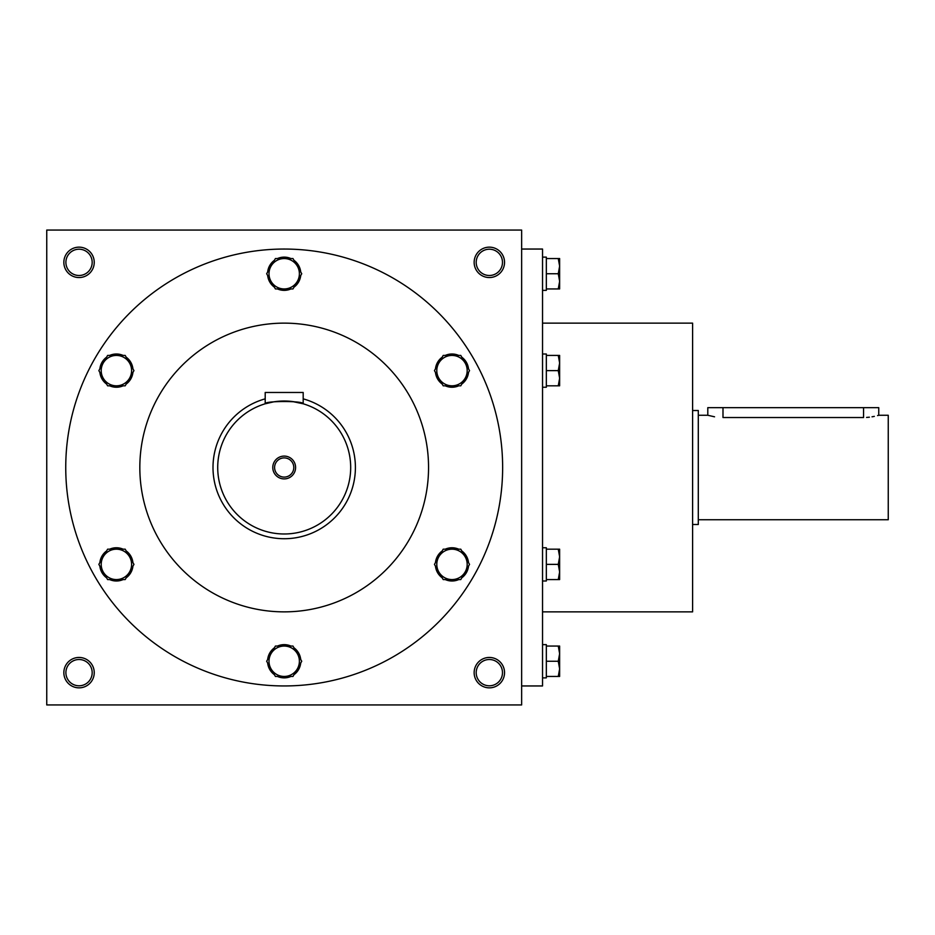 <?xml version="1.0" encoding="UTF-8"?>
<svg xmlns="http://www.w3.org/2000/svg" width="935" height="935" viewBox="0 0 935 935"><rect width="100%" height="100%" fill="white"/><g stroke="black" fill="none" stroke-linecap="round" stroke-linejoin="round"><path stroke-width="1.4" d="M92.179 672.651A13.137 13.137 0 0 0 72.474 661.267A13.137 13.137 0 0 0 72.474 684.034A13.137 13.137 0 0 0 92.179 672.651M94.236 672.651A15.194 15.194 0 0 0 71.446 659.491A15.194 15.194 0 0 0 71.446 685.811A15.194 15.194 0 0 0 94.236 672.651M504.538 262.349A15.194 15.194 0 0 0 481.747 249.189A15.194 15.194 0 0 0 481.747 275.509A15.194 15.194 0 0 0 504.538 262.349M502.481 262.349A13.137 13.137 0 0 0 482.776 250.966A13.137 13.137 0 0 0 482.776 273.733A13.137 13.137 0 0 0 502.481 262.349M94.236 262.349A15.194 15.194 0 0 0 71.446 249.189A15.194 15.194 0 0 0 71.446 275.509A15.194 15.194 0 0 0 94.236 262.349M92.179 262.349A13.137 13.137 0 0 0 72.474 250.966A13.137 13.137 0 0 0 72.474 273.733A13.137 13.137 0 0 0 92.179 262.349M521.636 704.943L46.75 704.943L46.75 230.057L521.636 230.057L521.636 704.943M504.538 672.651A15.194 15.194 0 0 0 481.747 659.491A15.194 15.194 0 0 0 481.747 685.811A15.194 15.194 0 0 0 504.538 672.651M139.829 467.5A144.364 144.364 0 0 1 356.375 342.479A144.364 144.364 0 0 1 356.375 592.521A144.364 144.364 0 0 1 139.829 467.5M65.742 467.5A218.451 218.451 0 0 1 393.413 278.314A218.451 218.451 0 0 1 393.413 656.686A218.451 218.451 0 0 1 65.742 467.5M542.534 611.864L692.601 611.864L692.601 323.136L542.534 323.136M521.636 685.951L542.534 685.951L542.534 249.049L521.636 249.049M502.481 672.651A13.137 13.137 0 0 0 482.776 661.267A13.137 13.137 0 0 0 482.776 684.034A13.137 13.137 0 0 0 502.481 672.651M714.55 416.811L707.795 415.257L707.795 407.66L878.748 407.66L878.748 415.257L888.25 415.257L888.25 519.743L698.293 519.743M692.601 410.512L698.293 410.512L698.293 524.488L692.601 524.488M866.581 417.431L869.386 417.185M872.028 416.811L874.33 416.379M877.591 415.584L878.456 415.35M722.989 407.66L722.989 417.524C703.377 415.058 703.377 415.058 722.989 417.524L863.554 417.524C883.166 415.058 883.166 415.058 863.554 417.524L863.554 407.66M558.265 288.938L559.633 281.341L558.265 273.745L559.633 266.148L559.633 288.938L546.332 288.938L546.332 290.364L542.534 290.364M542.534 257.125L546.332 257.125L546.332 273.745L558.265 273.745M546.332 273.745L546.332 288.938M559.633 258.551L559.633 266.148L558.265 258.551L559.633 258.551M546.332 258.551L558.265 258.551M558.265 385.816L559.633 378.219L558.265 370.622L559.633 363.025L559.633 385.816L546.332 385.816L546.332 387.242L542.534 387.242M542.534 354.003L546.332 354.003L546.332 370.622L558.265 370.622M546.332 370.622L546.332 385.816M559.633 355.429L559.633 363.025L558.265 355.429L559.633 355.429M546.332 355.429L558.265 355.429M558.265 579.571L559.633 571.975L558.265 564.378L559.633 556.781L559.633 579.571L546.332 579.571L546.332 580.997L542.534 580.997M542.534 547.758L546.332 547.758L546.332 564.378L558.265 564.378M546.332 564.378L546.332 579.571M559.633 549.184L559.633 556.781L558.265 549.184L559.633 549.184M546.332 549.184L558.265 549.184M558.265 676.449L559.633 668.852L558.265 661.255L559.633 653.658L559.633 676.449L546.332 676.449L546.332 677.875L542.534 677.875M542.534 644.636L546.332 644.636L546.332 661.255L558.265 661.255M546.332 661.255L546.332 676.449M559.633 646.062L559.633 653.658L558.265 646.062L559.633 646.062M546.332 646.062L558.265 646.062M292.971 258.551L301.736 273.745L297.353 281.341A15.194 15.194 0 0 0 284.193 258.551A15.194 15.194 0 0 0 271.033 281.341A15.194 15.194 0 0 0 297.353 281.341L292.971 288.938L275.416 288.938L266.65 273.745L275.416 258.551L292.971 258.551M274.399 260.316A16.62 16.62 0 0 0 267.667 271.98M290.925 258.551A16.62 16.62 0 0 0 277.461 258.551M300.719 271.98A16.62 16.62 0 0 0 293.987 260.316M293.987 287.174A16.62 16.62 0 0 0 300.719 275.509M277.461 288.938A16.62 16.62 0 0 0 290.925 288.938M267.667 275.509A16.62 16.62 0 0 0 274.399 287.174M460.768 355.429L469.534 370.622L465.151 378.219A15.194 15.194 0 0 0 451.991 355.429A15.194 15.194 0 0 0 438.831 378.219A15.194 15.194 0 0 0 465.151 378.219L460.768 385.816L443.213 385.816L434.448 370.622L443.213 355.429L460.768 355.429M442.197 357.193A16.62 16.62 0 0 0 435.465 368.858M458.723 355.429A16.62 16.62 0 0 0 445.259 355.429M468.517 368.858A16.62 16.62 0 0 0 461.785 357.193M461.785 384.051A16.62 16.62 0 0 0 468.517 372.387M445.259 385.816A16.62 16.62 0 0 0 458.723 385.816M435.465 372.387A16.62 16.62 0 0 0 442.197 384.051M460.768 549.184L469.534 564.378L465.151 571.975A15.194 15.194 0 0 0 451.991 549.184A15.194 15.194 0 0 0 438.831 571.975A15.194 15.194 0 0 0 465.151 571.975L460.768 579.571L443.213 579.571L434.448 564.378L443.213 549.184L460.768 549.184M442.197 550.949A16.62 16.62 0 0 0 435.465 562.613M458.723 549.184A16.62 16.62 0 0 0 445.259 549.184M468.517 562.613A16.62 16.62 0 0 0 461.785 550.949M461.785 577.807A16.62 16.62 0 0 0 468.517 566.142M445.259 579.571A16.62 16.62 0 0 0 458.723 579.571M435.465 566.142A16.62 16.62 0 0 0 442.197 577.807M292.971 646.062L301.736 661.255L297.353 668.852A15.194 15.194 0 0 0 284.193 646.062A15.194 15.194 0 0 0 271.033 668.852A15.194 15.194 0 0 0 297.353 668.852L292.971 676.449L275.416 676.449L266.65 661.255L275.416 646.062L292.971 646.062M274.399 647.826A16.62 16.62 0 0 0 267.667 659.491M290.925 646.062A16.62 16.62 0 0 0 277.461 646.062M300.719 659.491A16.62 16.62 0 0 0 293.987 647.826M293.987 674.684A16.62 16.62 0 0 0 300.719 663.02M277.461 676.449A16.62 16.62 0 0 0 290.925 676.449M267.667 663.02A16.62 16.62 0 0 0 274.399 674.684M125.173 549.184L133.95 564.378L129.556 571.975A15.194 15.194 0 0 0 116.396 549.184A15.194 15.194 0 0 0 103.236 571.975A15.194 15.194 0 0 0 129.556 571.975L125.173 579.571L107.618 579.571L98.853 564.378L107.618 549.184L125.173 549.184M106.602 550.949A16.62 16.62 0 0 0 99.87 562.613M123.128 549.184A16.62 16.62 0 0 0 109.664 549.184M132.922 562.613A16.62 16.62 0 0 0 126.19 550.949M126.19 577.807A16.62 16.62 0 0 0 132.922 566.142M109.664 579.571A16.62 16.62 0 0 0 123.128 579.571M99.87 566.142A16.62 16.62 0 0 0 106.602 577.807M125.173 355.429L133.95 370.622L129.556 378.219A15.194 15.194 0 0 0 116.396 355.429A15.194 15.194 0 0 0 103.236 378.219A15.194 15.194 0 0 0 129.556 378.219L125.173 385.816L107.618 385.816L98.853 370.622L107.618 355.429L125.173 355.429M106.602 357.193A16.62 16.62 0 0 0 99.87 368.858M123.128 355.429A16.62 16.62 0 0 0 109.664 355.429M132.922 368.858A16.62 16.62 0 0 0 126.19 357.193M126.19 384.051A16.62 16.62 0 0 0 132.922 372.387M109.664 385.816A16.62 16.62 0 0 0 123.128 385.816M99.87 372.387A16.62 16.62 0 0 0 106.602 384.051M293.789 467.5A9.595 9.595 0 0 0 279.39 459.19A9.595 9.595 0 0 0 279.39 475.81A9.595 9.595 0 0 0 293.789 467.5M273.558 401.875L265.201 403.791L265.201 392.466L303.185 392.466L303.185 403.791L292.433 401.524M350.683 467.5A66.478 66.478 0 0 0 250.954 409.927A66.478 66.478 0 0 0 250.954 525.073A66.478 66.478 0 0 0 350.683 467.5M291.323 401.395L287.922 401.115M284.193 401.022L280.442 401.127M265.201 403.791C264.009 400.764 304.354 400.753 303.185 403.791M295.589 467.5A11.395 11.395 0 0 0 278.49 457.624A11.395 11.395 0 0 0 278.49 477.376A11.395 11.395 0 0 0 295.589 467.5M265.201 398.848A71.235 71.235 0 0 0 290.598 538.443A71.235 71.235 0 0 0 303.185 398.848M707.795 415.257L698.293 415.257"/></g></svg>
